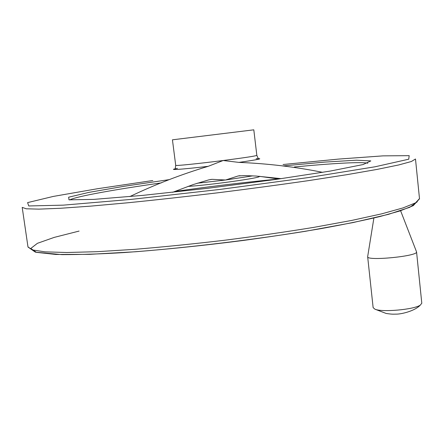 <?xml version="1.0" encoding="UTF-8"?>
<svg xmlns="http://www.w3.org/2000/svg" width="444" height="444" viewBox="0 0 444 444"><rect width="100%" height="100%" fill="white"/><g stroke="black" fill="none" stroke-linecap="round" stroke-linejoin="round"><path stroke-width="0.67" d="M322.633 172.35C295.532 166.872 267.638 163.559 238.939 162.399L223.154 160.512L208.225 166.322C181.529 174.287 155.383 184.382 129.787 196.598M172.599 192.302L193.107 184.593L208.819 179.859L212.16 179.332L225.546 180.009L238.151 175.957L244.505 175.591L255.96 176.035L281.296 178.666M253.807 129.826L172.439 139.816L175.713 165.357C174.775 166.05 198.795 163.625 223.154 160.512C244.206 157.792 255.433 156.088 256.843 155.394L253.807 129.826M259.329 176.279L259.346 176.418C261.633 177.8 210.151 185.059 187.934 186.413M278.715 179.032L259.335 176.318M400.599 210.734L416.561 251.909C418.17 256.216 366.378 261.255 367.654 256.715L373.898 217.998M421.794 303.23L420.285 305.128C413.869 309.651 381.657 312.476 374.875 309.157L373.132 307.62L367.66 256.754M256.121 158.719C264.347 158.342 258.619 159.562 238.939 162.399M208.225 166.322C180.786 169.558 165.784 170.468 177.445 168.381M252.803 175.852L225.546 180.009L197.147 183.25M256.843 155.383L258.092 158.197M417.277 201.776L409.84 207.276L388.45 214.347L353.008 222.583L305.333 231.307C250.854 240.043 188.916 247.502 135.609 251.748L89.46 254.345L55.9 254.456L36.447 252.347L30.78 248.468L37.401 243.323L54.229 237.39L79.082 231.08M419.491 198.596L415.59 202.83L403.13 207.886L381.773 213.825L351.776 220.413L314.208 227.3C285.942 231.912 256.077 236.23 224.609 240.248C193.123 243.956 163.198 246.986 134.815 249.323L97.02 251.693L66.739 252.508L45.055 251.853L32.246 249.9L27.972 246.886L22.217 207.503M415.49 159.002L411.388 161.499L398.706 164.957L377.084 169.403L346.797 174.686L308.907 180.564C280.436 184.676 250.372 188.717 218.726 192.685C187.085 196.487 157.032 199.828 128.571 202.703L90.72 206.127L60.467 208.275L38.894 209.135L26.257 208.791L22.2 207.381M283.05 164.519L338.578 159.085L383.055 155.866L409.196 155.661L408.735 159.207L375.047 166.783L308.169 177.6L219.63 189.471L130.808 199.428L63.242 205.15L28.743 205.961L27.6 202.608L53.252 196.437L97.425 188.744L152.792 180.536M282.65 165.967L325.097 162.071L356.399 160.201L370.84 160.906L363.075 164.558L330.297 171.062L275.23 179.526L207.786 188.284L142.757 195.382L93.917 199.378L68.987 199.839L68.654 197.203L89.011 192.363L124.414 186.236L169.275 179.626M294.428 166.966C331.724 163.409 361.344 161.672 367.804 163.209M69.702 199.9C76.679 196.304 115.329 189.427 161.355 182.884M174.692 191.469L198.945 188.151C226.224 184.576 252.747 181.524 278.521 179.004M240.065 175.674L238.151 175.957M175.28 168.365L175.713 165.357M210.434 179.531L212.16 179.332M415.495 159.091L419.513 198.812L413.281 205.639L399.905 210.961L380.136 216.489C363.608 220.418 343.928 224.459 321.095 228.61C296.77 232.756 270.84 236.702 243.306 240.448C201.62 245.815 160.267 250.005 124.542 252.531C102.808 253.913 81.912 254.612 61.86 254.623L35.387 252.159L27.989 247.042M421.8 303.285L416.561 251.909M420.285 305.128C414.585 311.255 400.727 314.285 396.081 314.13C393.04 314.136 392.651 314.419 386.169 313.458L374.875 309.157"/></g></svg>
